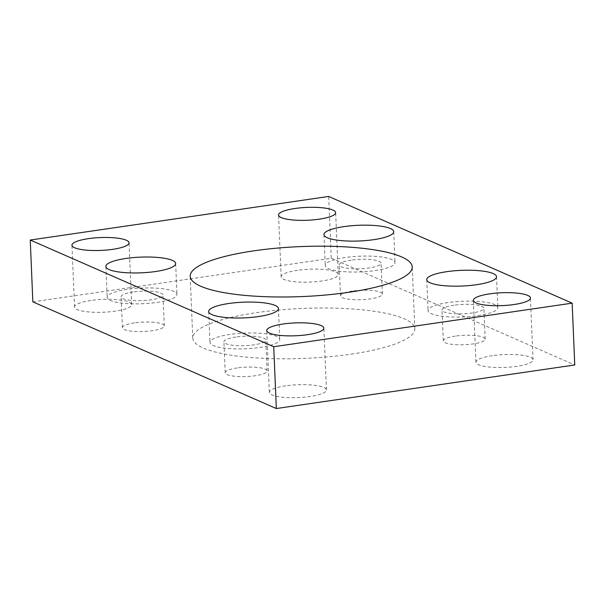 <?xml version="1.0" encoding="UTF-8"?>
<svg xmlns="http://www.w3.org/2000/svg" width="605" height="605" viewBox="0 0 605 605"><rect width="100%" height="100%" fill="white"/><g stroke="black" fill="none" stroke-linecap="round" stroke-linejoin="round"><path stroke-width="0.45" stroke-dasharray="3.02 2.27" d="M285.719 385.831A28.571 6.428 -2.4 0 0 269.338 392.365A28.571 6.428 -2.4 0 0 298.159 397.591A28.571 6.428 -2.4 0 0 326.443 389.975A28.571 6.428 -2.4 0 0 285.719 385.831M492.319 355.664A28.571 6.428 -2.4 0 0 475.938 362.198A28.571 6.428 -2.4 0 0 504.759 367.424A28.571 6.428 -2.4 0 0 533.043 359.809A28.571 6.428 -2.4 0 0 492.319 355.664M90.924 300.481A28.571 6.428 -2.4 0 0 74.551 307.007A28.571 6.428 -2.4 0 0 103.372 312.233A28.571 6.428 -2.4 0 0 131.648 304.618A28.571 6.428 -2.4 0 0 90.924 300.481M297.524 270.314A28.571 6.428 -2.4 0 0 281.151 276.848A28.571 6.428 -2.4 0 0 309.972 282.074A28.571 6.428 -2.4 0 0 338.248 274.451A28.571 6.428 -2.4 0 0 297.524 270.314M156.937 302.417A34.924 7.857 -2.4 0 0 176.955 294.431A34.924 7.857 -2.4 0 0 141.729 288.048A34.924 7.857 -2.4 0 0 107.168 297.357A34.924 7.857 -2.4 0 0 156.937 302.417M133.13 291.988A20.956 4.711 -2.4 0 0 121.121 296.775A20.956 4.711 -2.4 0 0 142.258 300.609A20.956 4.711 -2.4 0 0 162.995 295.021A20.956 4.711 -2.4 0 0 133.13 291.988M134.423 322.896A20.956 4.711 -2.4 0 0 122.414 327.683A20.956 4.711 -2.4 0 0 143.551 331.517A20.956 4.711 -2.4 0 0 164.288 325.929A20.956 4.711 -2.4 0 0 134.423 322.896M259.742 347.467A34.924 7.857 -2.4 0 0 279.76 339.481A34.924 7.857 -2.4 0 0 244.533 333.098A34.924 7.857 -2.4 0 0 209.973 342.407A34.924 7.857 -2.4 0 0 259.742 347.467M235.935 337.03A20.956 4.711 -2.4 0 0 223.926 341.825A20.956 4.711 -2.4 0 0 245.063 345.652A20.956 4.711 -2.4 0 0 265.799 340.07A20.956 4.711 -2.4 0 0 235.935 337.03M237.236 367.938A20.956 4.711 -2.4 0 0 225.226 372.733A20.956 4.711 -2.4 0 0 246.356 376.56A20.956 4.711 -2.4 0 0 267.1 370.978A20.956 4.711 -2.4 0 0 237.236 367.938M477.821 315.621A34.924 7.857 -2.4 0 0 497.832 307.642A34.924 7.857 -2.4 0 0 462.613 301.252A34.924 7.857 -2.4 0 0 428.045 310.569A34.924 7.857 -2.4 0 0 477.821 315.621M454.015 305.192A20.956 4.711 -2.4 0 0 442.005 309.979A20.956 4.711 -2.4 0 0 463.135 313.813A20.956 4.711 -2.4 0 0 483.879 308.225A20.956 4.711 -2.4 0 0 454.015 305.192M455.308 336.1A20.956 4.711 -2.4 0 0 443.299 340.887A20.956 4.711 -2.4 0 0 464.436 344.721A20.956 4.711 -2.4 0 0 485.172 339.133A20.956 4.711 -2.4 0 0 455.308 336.1M375.017 270.579A34.924 7.857 -2.4 0 0 395.027 262.593A34.924 7.857 -2.4 0 0 359.809 256.202A34.924 7.857 -2.4 0 0 325.24 265.519A34.924 7.857 -2.4 0 0 375.017 270.579M351.21 260.142A20.956 4.711 -2.4 0 0 339.201 264.929A20.956 4.711 -2.4 0 0 360.33 268.764A20.956 4.711 -2.4 0 0 381.074 263.175A20.956 4.711 -2.4 0 0 351.21 260.142M352.503 291.05A20.956 4.711 -2.4 0 0 340.494 295.837A20.956 4.711 -2.4 0 0 361.631 299.672A20.956 4.711 -2.4 0 0 382.368 294.083A20.956 4.711 -2.4 0 0 352.503 291.05M351.142 354.152A111.123 24.994 -2.4 0 0 414.818 328.757A111.123 24.994 -2.4 0 0 302.75 308.437A111.123 24.994 -2.4 0 0 192.768 338.059A111.123 24.994 -2.4 0 0 351.142 354.152M32.844 301.85L331.26 258.274L328.674 196.459M331.26 258.274L574.75 364.966M269.338 392.365L266.752 330.549M326.443 389.975L323.849 328.152M475.938 362.198L473.352 300.382M533.043 359.809L530.449 297.993M74.551 307.007L71.957 245.191M131.648 304.618L129.062 242.802M281.151 276.848L278.557 215.025M338.248 274.451L335.662 212.635M105.867 266.45L107.168 297.357M175.654 263.523L176.955 294.431M122.414 327.683L121.121 296.775M164.288 325.929L162.995 295.021M208.672 311.499L209.973 342.407M278.466 308.573L279.76 339.481M225.226 372.733L223.926 341.825M267.1 370.978L265.799 340.07M426.752 279.654L428.045 310.569M496.539 276.735L497.832 307.642M443.299 340.887L442.005 309.979M485.172 339.133L483.879 308.225M323.947 234.611L325.24 265.519M393.734 231.685L395.027 262.593M340.494 295.837L339.201 264.929M382.368 294.083L381.074 263.175M414.818 328.757L412.232 266.941M192.768 338.059L190.182 276.243"/><path stroke-width="0.91" d="M283.125 324.015A28.571 6.428 177.6 0 1 323.849 328.152A28.571 6.428 177.6 0 1 307.476 334.686A28.571 6.428 177.6 0 1 266.752 330.549A28.571 6.428 177.6 0 1 283.125 324.015M489.725 293.849A28.571 6.428 177.6 0 1 530.449 297.993A28.571 6.428 177.6 0 1 514.076 304.519A28.571 6.428 177.6 0 1 473.352 300.382A28.571 6.428 177.6 0 1 489.725 293.849M88.338 238.665A28.571 6.428 177.6 0 1 129.062 242.802A28.571 6.428 177.6 0 1 112.681 249.336A28.571 6.428 177.6 0 1 71.957 245.191A28.571 6.428 177.6 0 1 88.338 238.665M294.938 208.498A28.571 6.428 177.6 0 1 335.662 212.635A28.571 6.428 177.6 0 1 319.281 219.169A28.571 6.428 177.6 0 1 278.557 215.025A28.571 6.428 177.6 0 1 294.938 208.498M155.644 271.509A34.924 7.857 177.6 0 1 105.867 266.45A34.924 7.857 177.6 0 1 140.436 257.14A34.924 7.857 177.6 0 1 175.654 263.523A34.924 7.857 177.6 0 1 155.644 271.509M258.448 316.559A34.924 7.857 177.6 0 1 208.672 311.499A34.924 7.857 177.6 0 1 243.24 302.19A34.924 7.857 177.6 0 1 278.466 308.573A34.924 7.857 177.6 0 1 258.448 316.559M476.528 284.713A34.924 7.857 177.6 0 1 426.752 279.654A34.924 7.857 177.6 0 1 461.32 270.344A34.924 7.857 177.6 0 1 496.539 276.735A34.924 7.857 177.6 0 1 476.528 284.713M373.716 239.663A34.924 7.857 177.6 0 1 323.947 234.611A34.924 7.857 177.6 0 1 358.508 225.294A34.924 7.857 177.6 0 1 393.734 231.685A34.924 7.857 177.6 0 1 373.716 239.663M348.548 292.336A111.123 24.994 177.6 0 1 190.182 276.243A111.123 24.994 177.6 0 1 300.156 246.613A111.123 24.994 177.6 0 1 412.232 266.941A111.123 24.994 177.6 0 1 348.548 292.336M572.156 303.15L273.74 346.726L30.25 240.034L328.674 196.459L572.156 303.15L574.75 364.966L276.326 408.541L273.74 346.726M276.326 408.541L32.844 301.85L30.25 240.034"/></g></svg>
